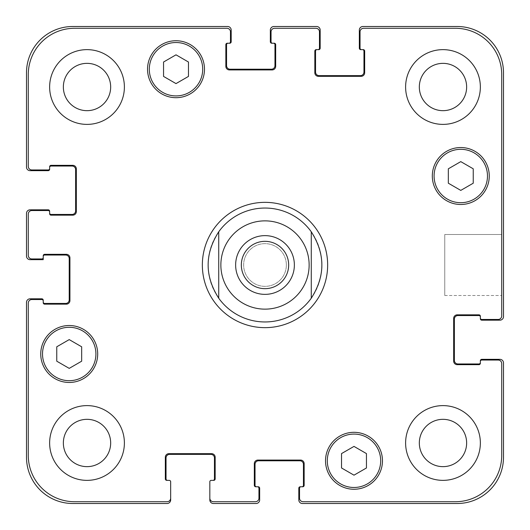 <?xml version="1.0" encoding="UTF-8"?>
<svg xmlns="http://www.w3.org/2000/svg" width="530" height="530" viewBox="0 0 530 530"><rect width="100%" height="100%" fill="white"/><g stroke="black" fill="none" stroke-linecap="round" stroke-linejoin="round"><path stroke-width="0.4" stroke-dasharray="2.65 1.99" d="M288.665 265A23.664 23.664 0 0 0 253.168 244.509A23.664 23.664 0 0 0 253.168 285.491A23.664 23.664 0 0 0 288.665 265M294.369 265A29.369 29.369 0 0 0 250.319 239.567A29.369 29.369 0 0 0 250.319 290.433A29.369 29.369 0 0 0 294.369 265M265 327.653A62.653 62.653 0 0 1 210.741 233.677A62.653 62.653 0 0 1 319.259 233.677A62.653 62.653 0 0 1 265 327.653M265 321.955A56.955 56.955 0 0 1 215.677 236.519A56.955 56.955 0 0 1 314.323 236.519A56.955 56.955 0 0 1 265 321.955M501.718 234.505L501.718 295.495L501.718 234.505L501.718 295.495L501.718 234.505L444.763 234.505L444.763 295.495L444.763 234.505L501.718 234.505M444.763 234.505L444.763 295.495L444.763 234.505M353.994 475.171L366.449 467.977L366.449 453.587L353.994 446.399L341.532 453.587L341.532 467.977L353.994 475.171L366.449 467.977L366.449 453.587L353.994 446.399L341.532 453.587L341.532 467.977L353.994 475.171L366.449 467.977L366.449 453.587L353.994 446.399L341.532 453.587L341.532 467.977L353.994 475.171M69.218 368.376L81.673 361.188L81.673 346.799L69.218 339.604L56.756 346.799L56.756 361.188L69.218 368.376L81.673 361.188L81.673 346.799L69.218 339.604L56.756 346.799L56.756 361.188L69.218 368.376L81.673 361.188L81.673 346.799L69.218 339.604L56.756 346.799L56.756 361.188L69.218 368.376M176.006 83.601L188.468 76.413L188.468 62.023L176.006 54.828L163.551 62.023L163.551 76.413L176.006 83.601L188.468 76.413L188.468 62.023L176.006 54.828L163.551 62.023L163.551 76.413L176.006 83.601L188.468 76.413L188.468 62.023L176.006 54.828L163.551 62.023L163.551 76.413L176.006 83.601M460.782 190.396L473.244 183.201L473.244 168.812L460.782 161.624L448.327 168.812L448.327 183.201L460.782 190.396L473.244 183.201L473.244 168.812L460.782 161.624L448.327 168.812L448.327 183.201L460.782 190.396L473.244 183.201L473.244 168.812L460.782 161.624L448.327 168.812L448.327 183.201L460.782 190.396M202.705 69.218A26.699 26.699 0 0 0 162.657 46.097A26.699 26.699 0 0 0 162.657 92.339A26.699 26.699 0 0 0 202.705 69.218A26.699 26.699 0 0 1 162.657 92.339A26.699 26.699 0 0 1 162.657 46.097A26.699 26.699 0 0 1 202.705 69.218A26.699 26.699 0 0 0 162.657 46.097A26.699 26.699 0 0 0 162.657 92.339A26.699 26.699 0 0 0 202.705 69.218M204.487 69.218A28.481 28.481 0 0 0 161.769 44.553A28.481 28.481 0 0 0 161.769 93.876A28.481 28.481 0 0 0 204.487 69.218A28.481 28.481 0 0 0 161.769 44.553A28.481 28.481 0 0 0 161.769 93.876A28.481 28.481 0 0 0 204.487 69.218A28.481 28.481 0 0 0 161.769 44.553A28.481 28.481 0 0 0 161.769 93.876A28.481 28.481 0 0 0 204.487 69.218M95.917 353.994A26.699 26.699 0 0 0 55.869 330.872A26.699 26.699 0 0 0 55.869 377.115A26.699 26.699 0 0 0 95.917 353.994A26.699 26.699 0 0 1 55.869 377.115A26.699 26.699 0 0 1 55.869 330.872A26.699 26.699 0 0 1 95.917 353.994A26.699 26.699 0 0 0 55.869 330.872A26.699 26.699 0 0 0 55.869 377.115A26.699 26.699 0 0 0 95.917 353.994M97.692 353.994A28.481 28.481 0 0 0 54.981 329.329A28.481 28.481 0 0 0 54.981 378.652A28.481 28.481 0 0 0 97.692 353.994A28.481 28.481 0 0 0 54.981 329.329A28.481 28.481 0 0 0 54.981 378.652A28.481 28.481 0 0 0 97.692 353.994A28.481 28.481 0 0 0 54.981 329.329A28.481 28.481 0 0 0 54.981 378.652A28.481 28.481 0 0 0 97.692 353.994M380.692 460.782A26.699 26.699 0 0 0 340.644 437.661A26.699 26.699 0 0 0 340.644 483.903A26.699 26.699 0 0 0 380.692 460.782A26.699 26.699 0 0 1 340.644 483.903A26.699 26.699 0 0 1 340.644 437.661A26.699 26.699 0 0 1 380.692 460.782A26.699 26.699 0 0 0 340.644 437.661A26.699 26.699 0 0 0 340.644 483.903A26.699 26.699 0 0 0 380.692 460.782M382.468 460.782A28.481 28.481 0 0 0 339.757 436.124A28.481 28.481 0 0 0 339.757 485.447A28.481 28.481 0 0 0 382.468 460.782A28.481 28.481 0 0 0 339.757 436.124A28.481 28.481 0 0 0 339.757 485.447A28.481 28.481 0 0 0 382.468 460.782A28.481 28.481 0 0 0 339.757 436.124A28.481 28.481 0 0 0 339.757 485.447A28.481 28.481 0 0 0 382.468 460.782M487.481 176.006A26.699 26.699 0 0 0 447.433 152.885A26.699 26.699 0 0 0 447.433 199.128A26.699 26.699 0 0 0 487.481 176.006A26.699 26.699 0 0 1 447.433 199.128A26.699 26.699 0 0 1 447.433 152.885A26.699 26.699 0 0 1 487.481 176.006A26.699 26.699 0 0 0 447.433 152.885A26.699 26.699 0 0 0 447.433 199.128A26.699 26.699 0 0 0 487.481 176.006M489.263 176.006A28.481 28.481 0 0 0 446.545 151.348A28.481 28.481 0 0 0 446.545 200.671A28.481 28.481 0 0 0 489.263 176.006A28.481 28.481 0 0 0 446.545 151.348A28.481 28.481 0 0 0 446.545 200.671A28.481 28.481 0 0 0 489.263 176.006A28.481 28.481 0 0 0 446.545 151.348A28.481 28.481 0 0 0 446.545 200.671A28.481 28.481 0 0 0 489.263 176.006M124.391 87.013A37.378 37.378 0 0 0 68.324 54.643A37.378 37.378 0 0 0 68.324 119.382A37.378 37.378 0 0 0 124.391 87.013A37.378 37.378 0 0 0 68.324 54.643A37.378 37.378 0 0 0 68.324 119.382A37.378 37.378 0 0 0 124.391 87.013A37.378 37.378 0 0 0 68.324 54.643A37.378 37.378 0 0 0 68.324 119.382A37.378 37.378 0 0 0 124.391 87.013M63.355 87.013A23.664 23.664 0 0 1 98.845 66.522A23.664 23.664 0 0 1 98.845 107.504A23.664 23.664 0 0 1 63.355 87.013M480.359 87.013A37.378 37.378 0 0 0 424.298 54.643A37.378 37.378 0 0 0 424.298 119.382A37.378 37.378 0 0 0 480.359 87.013A37.378 37.378 0 0 0 424.298 54.643A37.378 37.378 0 0 0 424.298 119.382A37.378 37.378 0 0 0 480.359 87.013A37.378 37.378 0 0 0 424.298 54.643A37.378 37.378 0 0 0 424.298 119.382A37.378 37.378 0 0 0 480.359 87.013M419.323 87.013A23.664 23.664 0 0 1 454.813 66.522A23.664 23.664 0 0 1 454.813 107.504A23.664 23.664 0 0 1 419.323 87.013M480.359 442.987A37.378 37.378 0 0 0 424.298 410.617A37.378 37.378 0 0 0 424.298 475.357A37.378 37.378 0 0 0 480.359 442.987A37.378 37.378 0 0 0 424.298 410.617A37.378 37.378 0 0 0 424.298 475.357A37.378 37.378 0 0 0 480.359 442.987A37.378 37.378 0 0 0 424.298 410.617A37.378 37.378 0 0 0 424.298 475.357A37.378 37.378 0 0 0 480.359 442.987M419.323 442.987A23.664 23.664 0 0 1 454.813 422.496A23.664 23.664 0 0 1 454.813 463.478A23.664 23.664 0 0 1 419.323 442.987M124.391 442.987A37.378 37.378 0 0 0 68.324 410.617A37.378 37.378 0 0 0 68.324 475.357A37.378 37.378 0 0 0 124.391 442.987A37.378 37.378 0 0 0 68.324 410.617A37.378 37.378 0 0 0 68.324 475.357A37.378 37.378 0 0 0 124.391 442.987A37.378 37.378 0 0 0 68.324 410.617A37.378 37.378 0 0 0 68.324 475.357A37.378 37.378 0 0 0 124.391 442.987M63.355 442.987A23.664 23.664 0 0 1 98.845 422.496A23.664 23.664 0 0 1 98.845 463.478A23.664 23.664 0 0 1 63.355 442.987M501.718 74.558A46.276 46.276 0 0 0 455.442 28.282L363.606 28.282A3.558 3.558 0 0 0 360.042 31.84L360.042 48.217A1.424 1.424 0 0 0 361.467 49.641L363.249 49.641A1.424 1.424 0 0 1 364.673 51.059L364.673 72.776A3.558 3.558 0 0 1 361.109 76.333L318.397 76.333A3.558 3.558 0 0 1 314.833 72.776L314.833 51.059A1.424 1.424 0 0 1 316.258 49.641L318.04 49.641A1.424 1.424 0 0 0 319.464 48.217L319.464 31.84A3.558 3.558 0 0 0 315.906 28.282L274.613 28.282A3.558 3.558 0 0 0 271.049 31.84L271.049 41.804A1.424 1.424 0 0 0 272.473 43.228L274.255 43.228A1.424 1.424 0 0 1 275.68 44.653L275.68 66.369A3.558 3.558 0 0 1 272.122 69.927L229.404 69.927A3.558 3.558 0 0 1 225.846 66.369L225.846 44.653A1.424 1.424 0 0 1 227.264 43.228L229.046 43.228A1.424 1.424 0 0 0 230.47 41.804L230.47 31.84A3.558 3.558 0 0 0 226.913 28.282L74.558 28.282A46.276 46.276 0 0 0 28.282 74.558L28.282 166.393A3.558 3.558 0 0 0 31.84 169.958L48.217 169.958A1.424 1.424 0 0 0 49.641 168.533L49.641 166.751A1.424 1.424 0 0 1 51.059 165.327L72.776 165.327A3.558 3.558 0 0 1 76.333 168.891L76.333 211.602A3.558 3.558 0 0 1 72.776 215.167L51.059 215.167A1.424 1.424 0 0 1 49.641 213.742L49.641 211.96A1.424 1.424 0 0 0 48.217 210.536L31.84 210.536A3.558 3.558 0 0 0 28.282 214.094L28.282 255.387A3.558 3.558 0 0 0 31.84 258.951L41.804 258.951A1.424 1.424 0 0 0 43.228 257.527L43.228 255.745A1.424 1.424 0 0 1 44.653 254.32L66.369 254.32A3.558 3.558 0 0 1 69.927 257.878L69.927 300.596A3.558 3.558 0 0 1 66.369 304.154L44.653 304.154A1.424 1.424 0 0 1 43.228 302.736L43.228 300.954A1.424 1.424 0 0 0 41.804 299.529L31.84 299.529A3.558 3.558 0 0 0 28.282 303.087L28.282 455.442A46.276 46.276 0 0 0 74.558 501.718L167.109 501.718A3.558 3.558 0 0 0 170.667 498.16L170.667 481.783A1.424 1.424 0 0 0 169.242 480.359L166.751 480.359A1.424 1.424 0 0 1 165.327 478.941L165.327 457.224A3.558 3.558 0 0 1 168.891 453.667L211.602 453.667A3.558 3.558 0 0 1 215.167 457.224L215.167 478.941A1.424 1.424 0 0 1 213.742 480.359L211.251 480.359A1.424 1.424 0 0 0 209.827 481.783L209.827 498.16A3.558 3.558 0 0 0 213.385 501.718L255.387 501.718A3.558 3.558 0 0 0 258.951 498.16L258.951 488.196A1.424 1.424 0 0 0 257.527 486.772L255.745 486.772A1.424 1.424 0 0 1 254.32 485.348L254.32 463.631A3.558 3.558 0 0 1 257.878 460.073L300.596 460.073A3.558 3.558 0 0 1 304.154 463.631L304.154 485.348A1.424 1.424 0 0 1 302.736 486.772L300.954 486.772A1.424 1.424 0 0 0 299.529 488.196L299.529 498.16A3.558 3.558 0 0 0 303.087 501.718L455.442 501.718A46.276 46.276 0 0 0 501.718 455.442L501.718 363.606A3.558 3.558 0 0 0 498.16 360.042L481.783 360.042A1.424 1.424 0 0 0 480.359 361.467L480.359 363.249A1.424 1.424 0 0 1 478.941 364.673L457.224 364.673A3.558 3.558 0 0 1 453.667 361.109L453.667 318.397A3.558 3.558 0 0 1 457.224 314.833L478.941 314.833A1.424 1.424 0 0 1 480.359 316.258L480.359 318.04A1.424 1.424 0 0 0 481.783 319.464L498.16 319.464A3.558 3.558 0 0 0 501.718 315.906L501.718 74.558L501.718 315.906A3.558 3.558 0 0 1 498.16 319.464L481.783 319.464A1.424 1.424 0 0 1 480.359 318.04A1.424 1.424 0 0 0 481.783 319.464L498.16 319.464A3.558 3.558 0 0 0 501.718 315.906L501.718 74.558A46.276 46.276 0 0 0 455.442 28.282A46.276 46.276 0 0 1 501.718 74.558M286.359 265A21.359 21.359 0 0 0 254.32 246.503A21.359 21.359 0 0 0 254.32 283.497A21.359 21.359 0 0 0 286.359 265A21.359 21.359 0 0 1 254.32 283.497A21.359 21.359 0 0 1 254.32 246.503A21.359 21.359 0 0 1 286.359 265M363.606 28.282L455.442 28.282L363.606 28.282A3.558 3.558 0 0 0 360.042 31.84A3.558 3.558 0 0 1 363.606 28.282M360.042 48.217L360.042 31.84L360.042 48.217A1.424 1.424 0 0 0 361.467 49.641A1.424 1.424 0 0 1 360.042 48.217M362.533 49.641L363.249 49.641A1.424 1.424 0 0 1 364.673 51.059A1.424 1.424 0 0 0 363.249 49.641L362.533 49.641A1.424 1.424 0 0 1 363.958 51.059L363.958 72.067A3.558 3.558 0 0 1 360.4 75.624L319.106 75.624A3.558 3.558 0 0 1 315.549 72.067L315.549 51.059A1.424 1.424 0 0 1 316.973 49.641L316.258 49.641A1.424 1.424 0 0 0 314.833 51.059L314.833 72.776A3.558 3.558 0 0 0 318.397 76.333L361.109 76.333A3.558 3.558 0 0 0 364.673 72.776L364.673 51.059L364.673 72.776A3.558 3.558 0 0 1 361.109 76.333L318.397 76.333A3.558 3.558 0 0 1 314.833 72.776L314.833 51.059A1.424 1.424 0 0 1 316.258 49.641L316.973 49.641M319.464 48.217A1.424 1.424 0 0 1 318.04 49.641A1.424 1.424 0 0 0 319.464 48.217L319.464 31.84L319.464 48.217M315.906 28.282A3.558 3.558 0 0 1 319.464 31.84A3.558 3.558 0 0 0 315.906 28.282L274.613 28.282L315.906 28.282M271.049 31.84A3.558 3.558 0 0 1 274.613 28.282A3.558 3.558 0 0 0 271.049 31.84L271.049 41.804L271.049 31.84M272.473 43.228A1.424 1.424 0 0 1 271.049 41.804A1.424 1.424 0 0 0 272.473 43.228L271.764 43.228A1.424 1.424 0 0 1 270.34 41.804L270.34 30.058A3.558 3.558 0 0 1 273.897 26.5L316.615 26.5A3.558 3.558 0 0 1 320.173 30.058L320.173 48.217A1.424 1.424 0 0 1 318.749 49.641L318.04 49.641M273.546 43.228L274.255 43.228A1.424 1.424 0 0 1 275.68 44.653A1.424 1.424 0 0 0 274.255 43.228L273.546 43.228A1.424 1.424 0 0 1 274.964 44.653L274.964 65.654A3.558 3.558 0 0 1 271.406 69.218L230.113 69.218A3.558 3.558 0 0 1 226.555 65.654L226.555 44.653A1.424 1.424 0 0 1 227.98 43.228L227.264 43.228A1.424 1.424 0 0 0 225.846 44.653L225.846 66.369A3.558 3.558 0 0 0 229.404 69.927L272.122 69.927A3.558 3.558 0 0 0 275.68 66.369L275.68 44.653L275.68 66.369A3.558 3.558 0 0 1 272.122 69.927L229.404 69.927A3.558 3.558 0 0 1 225.846 66.369L225.846 44.653A1.424 1.424 0 0 1 227.264 43.228L227.98 43.228M230.47 41.804A1.424 1.424 0 0 1 229.046 43.228A1.424 1.424 0 0 0 230.47 41.804L230.47 31.84L230.47 41.804M226.913 28.282A3.558 3.558 0 0 1 230.47 31.84A3.558 3.558 0 0 0 226.913 28.282L74.558 28.282L226.913 28.282M28.282 74.558A46.276 46.276 0 0 1 74.558 28.282A46.276 46.276 0 0 0 28.282 74.558L28.282 166.393L28.282 74.558M31.84 169.958A3.558 3.558 0 0 1 28.282 166.393A3.558 3.558 0 0 0 31.84 169.958L48.217 169.958L31.84 169.958M49.641 168.533A1.424 1.424 0 0 1 48.217 169.958A1.424 1.424 0 0 0 49.641 168.533L49.641 169.242A1.424 1.424 0 0 1 48.217 170.667L30.058 170.667A3.558 3.558 0 0 1 26.5 167.109L26.5 72.776A46.276 46.276 0 0 1 72.776 26.5L227.622 26.5A3.558 3.558 0 0 1 231.186 30.058L231.186 41.804A1.424 1.424 0 0 1 229.762 43.228L229.046 43.228M49.641 167.467L49.641 166.751A1.424 1.424 0 0 1 51.059 165.327A1.424 1.424 0 0 0 49.641 166.751L49.641 167.467A1.424 1.424 0 0 1 51.059 166.042L72.067 166.042A3.558 3.558 0 0 1 75.624 169.6L75.624 210.894A3.558 3.558 0 0 1 72.067 214.451L51.059 214.451A1.424 1.424 0 0 1 49.641 213.027L49.641 213.742A1.424 1.424 0 0 0 51.059 215.167L72.776 215.167A3.558 3.558 0 0 0 76.333 211.602L76.333 168.891A3.558 3.558 0 0 0 72.776 165.327L51.059 165.327L72.776 165.327A3.558 3.558 0 0 1 76.333 168.891L76.333 211.602A3.558 3.558 0 0 1 72.776 215.167L51.059 215.167A1.424 1.424 0 0 1 49.641 213.742L49.641 213.027M48.217 210.536A1.424 1.424 0 0 1 49.641 211.96A1.424 1.424 0 0 0 48.217 210.536L31.84 210.536L48.217 210.536M28.282 214.094A3.558 3.558 0 0 1 31.84 210.536A3.558 3.558 0 0 0 28.282 214.094L28.282 255.387L28.282 214.094M31.84 258.951A3.558 3.558 0 0 1 28.282 255.387A3.558 3.558 0 0 0 31.84 258.951L41.804 258.951L31.84 258.951M43.228 257.527A1.424 1.424 0 0 1 41.804 258.951A1.424 1.424 0 0 0 43.228 257.527L43.228 259.66L30.058 259.66A3.558 3.558 0 0 1 26.5 256.103L26.5 213.385A3.558 3.558 0 0 1 30.058 209.827L48.217 209.827A1.424 1.424 0 0 1 49.641 211.251L49.641 211.96M44.653 254.32A1.424 1.424 0 0 0 43.228 255.745A1.424 1.424 0 0 1 44.653 254.32L66.369 254.32L44.653 254.32M69.927 257.878A3.558 3.558 0 0 0 66.369 254.32A3.558 3.558 0 0 1 69.927 257.878L69.927 300.596L69.927 257.878M66.369 304.154A3.558 3.558 0 0 0 69.927 300.596A3.558 3.558 0 0 1 66.369 304.154L44.653 304.154L66.369 304.154M43.228 302.736A1.424 1.424 0 0 0 44.653 304.154A1.424 1.424 0 0 1 43.228 302.736L43.228 302.02L43.228 302.736M41.804 299.529A1.424 1.424 0 0 1 43.228 300.954A1.424 1.424 0 0 0 41.804 299.529L31.84 299.529L41.804 299.529M28.282 303.087A3.558 3.558 0 0 1 31.84 299.529A3.558 3.558 0 0 0 28.282 303.087L28.282 455.442L28.282 303.087M74.558 501.718A46.276 46.276 0 0 1 28.282 455.442A46.276 46.276 0 0 0 74.558 501.718L167.109 501.718L74.558 501.718M170.667 498.16A3.558 3.558 0 0 1 167.109 501.718A3.558 3.558 0 0 0 170.667 498.16L170.667 499.942A3.558 3.558 0 0 1 167.109 503.5L72.776 503.5A46.276 46.276 0 0 1 26.5 457.224L26.5 302.378A3.558 3.558 0 0 1 30.058 298.814L41.804 298.814A1.424 1.424 0 0 1 43.228 300.238L43.228 300.954M165.327 478.941A1.424 1.424 0 0 0 166.751 480.359L167.467 480.359L166.751 480.359A1.424 1.424 0 0 1 165.327 478.941L165.327 457.224L165.327 478.941M168.891 453.667A3.558 3.558 0 0 0 165.327 457.224A3.558 3.558 0 0 1 168.891 453.667L211.602 453.667L168.891 453.667M215.167 457.224A3.558 3.558 0 0 0 211.602 453.667A3.558 3.558 0 0 1 215.167 457.224L215.167 478.941L215.167 457.224M213.742 480.359A1.424 1.424 0 0 0 215.167 478.941A1.424 1.424 0 0 1 213.742 480.359L213.027 480.359L213.742 480.359M213.385 501.718A3.558 3.558 0 0 1 209.827 498.16A3.558 3.558 0 0 0 213.385 501.718L255.387 501.718L213.385 501.718M258.951 498.16A3.558 3.558 0 0 1 255.387 501.718A3.558 3.558 0 0 0 258.951 498.16L258.951 488.196L258.951 498.16M257.527 486.772A1.424 1.424 0 0 1 258.951 488.196A1.424 1.424 0 0 0 257.527 486.772L258.236 486.772A1.424 1.424 0 0 1 259.66 488.196L259.66 499.942A3.558 3.558 0 0 1 256.103 503.5L213.385 503.5A3.558 3.558 0 0 1 209.827 499.942L209.827 498.16M254.32 485.348A1.424 1.424 0 0 0 255.745 486.772L256.454 486.772L255.745 486.772A1.424 1.424 0 0 1 254.32 485.348L254.32 463.631L254.32 485.348M257.878 460.073A3.558 3.558 0 0 0 254.32 463.631A3.558 3.558 0 0 1 257.878 460.073L300.596 460.073L257.878 460.073M304.154 463.631A3.558 3.558 0 0 0 300.596 460.073A3.558 3.558 0 0 1 304.154 463.631L304.154 485.348L304.154 463.631M302.736 486.772A1.424 1.424 0 0 0 304.154 485.348A1.424 1.424 0 0 1 302.736 486.772L302.02 486.772L302.736 486.772M299.529 488.196A1.424 1.424 0 0 1 300.954 486.772A1.424 1.424 0 0 0 299.529 488.196L299.529 498.16L299.529 488.196M303.087 501.718A3.558 3.558 0 0 1 299.529 498.16A3.558 3.558 0 0 0 303.087 501.718L455.442 501.718L303.087 501.718M501.718 455.442A46.276 46.276 0 0 1 455.442 501.718A46.276 46.276 0 0 0 501.718 455.442L501.718 363.606L501.718 455.442M498.16 360.042A3.558 3.558 0 0 1 501.718 363.606A3.558 3.558 0 0 0 498.16 360.042L481.783 360.042L498.16 360.042M480.359 361.467A1.424 1.424 0 0 1 481.783 360.042A1.424 1.424 0 0 0 480.359 361.467L480.359 360.758A1.424 1.424 0 0 1 481.783 359.333L499.942 359.333A3.558 3.558 0 0 1 503.5 362.891L503.5 457.224A46.276 46.276 0 0 1 457.224 503.5L302.378 503.5A3.558 3.558 0 0 1 298.814 499.942L298.814 488.196A1.424 1.424 0 0 1 300.238 486.772L300.954 486.772M478.941 364.673A1.424 1.424 0 0 0 480.359 363.249L480.359 362.533L480.359 363.249A1.424 1.424 0 0 1 478.941 364.673L457.224 364.673L478.941 364.673M453.667 361.109A3.558 3.558 0 0 0 457.224 364.673A3.558 3.558 0 0 1 453.667 361.109L453.667 318.397L453.667 361.109M457.224 314.833A3.558 3.558 0 0 0 453.667 318.397A3.558 3.558 0 0 1 457.224 314.833L478.941 314.833L457.224 314.833M480.359 316.258A1.424 1.424 0 0 0 478.941 314.833A1.424 1.424 0 0 1 480.359 316.258L480.359 316.973L480.359 316.258M480.359 362.533A1.424 1.424 0 0 1 478.941 363.958L457.933 363.958A3.558 3.558 0 0 1 454.376 360.4L454.376 319.106A3.558 3.558 0 0 1 457.933 315.549L478.941 315.549A1.424 1.424 0 0 1 480.359 316.973M480.359 318.04L480.359 318.749A1.424 1.424 0 0 0 481.783 320.173L499.942 320.173A3.558 3.558 0 0 0 503.5 316.615L503.5 72.776A46.276 46.276 0 0 0 457.224 26.5L362.891 26.5A3.558 3.558 0 0 0 359.333 30.058L359.333 48.217A1.424 1.424 0 0 0 360.758 49.641L361.467 49.641M256.454 486.772A1.424 1.424 0 0 1 255.036 485.348L255.036 464.346A3.558 3.558 0 0 1 258.594 460.782L299.887 460.782A3.558 3.558 0 0 1 303.445 464.346L303.445 485.348A1.424 1.424 0 0 1 302.02 486.772M167.467 480.359A1.424 1.424 0 0 1 166.042 478.941L166.042 457.933A3.558 3.558 0 0 1 169.6 454.376L210.894 454.376A3.558 3.558 0 0 1 214.451 457.933L214.451 478.941A1.424 1.424 0 0 1 213.027 480.359M43.228 256.454L43.228 255.745L43.228 256.454A1.424 1.424 0 0 1 44.653 255.036L65.654 255.036A3.558 3.558 0 0 1 69.218 258.594L69.218 299.887A3.558 3.558 0 0 1 65.654 303.445L44.653 303.445A1.424 1.424 0 0 1 43.228 302.02M444.763 295.495L501.718 295.495L444.763 295.495"/><path stroke-width="0.79" d="M311.276 231.795L311.276 298.204L311.276 231.795C325.387 253.93 325.387 276.07 311.276 298.204A56.955 56.955 0 0 1 218.724 298.204L218.724 231.795L218.724 298.204C204.613 276.07 204.613 253.93 218.724 231.795A56.955 56.955 0 0 1 311.276 231.795M241.335 265A23.664 23.664 0 0 0 265 288.665A23.664 23.664 0 0 0 288.665 265A23.664 23.664 0 0 0 265 241.335A23.664 23.664 0 0 0 241.335 265M294.369 265A29.369 29.369 0 0 1 250.319 290.433A29.369 29.369 0 0 1 250.319 239.567A29.369 29.369 0 0 1 294.369 265M265 327.653A62.653 62.653 0 0 1 210.741 233.677A62.653 62.653 0 0 1 319.259 233.677A62.653 62.653 0 0 1 265 327.653M366.449 467.977L353.994 475.171L341.532 467.977L341.532 453.587L353.994 446.399L366.449 453.587L366.449 467.977M81.673 361.188L69.218 368.376L56.756 361.188L56.756 346.799L69.218 339.604L81.673 346.799L81.673 361.188M188.468 76.413L176.006 83.601L163.551 76.413L163.551 62.023L176.006 54.828L188.468 62.023L188.468 76.413M473.244 183.201L460.782 190.396L448.327 183.201L448.327 168.812L460.782 161.624L473.244 168.812L473.244 183.201M202.705 69.218A26.699 26.699 0 0 0 162.657 46.097A26.699 26.699 0 0 0 162.657 92.339A26.699 26.699 0 0 0 202.705 69.218M204.487 69.218A28.481 28.481 0 0 1 161.769 93.876A28.481 28.481 0 0 1 161.769 44.553A28.481 28.481 0 0 1 204.487 69.218M95.917 353.994A26.699 26.699 0 0 0 55.869 330.872A26.699 26.699 0 0 0 55.869 377.115A26.699 26.699 0 0 0 95.917 353.994M97.692 353.994A28.481 28.481 0 0 1 54.981 378.652A28.481 28.481 0 0 1 54.981 329.329A28.481 28.481 0 0 1 97.692 353.994M380.692 460.782A26.699 26.699 0 0 0 340.644 437.661A26.699 26.699 0 0 0 340.644 483.903A26.699 26.699 0 0 0 380.692 460.782M382.468 460.782A28.481 28.481 0 0 1 339.757 485.447A28.481 28.481 0 0 1 339.757 436.124A28.481 28.481 0 0 1 382.468 460.782M487.481 176.006A26.699 26.699 0 0 0 447.433 152.885A26.699 26.699 0 0 0 447.433 199.128A26.699 26.699 0 0 0 487.481 176.006M489.263 176.006A28.481 28.481 0 0 1 446.545 200.671A28.481 28.481 0 0 1 446.545 151.348A28.481 28.481 0 0 1 489.263 176.006M501.718 74.558A46.276 46.276 0 0 0 455.442 28.282L363.606 28.282A3.558 3.558 0 0 0 360.042 31.84L360.042 48.217A1.424 1.424 0 0 0 361.467 49.641L363.249 49.641A1.424 1.424 0 0 1 364.673 51.059L364.673 72.776A3.558 3.558 0 0 1 361.109 76.333L318.397 76.333A3.558 3.558 0 0 1 314.833 72.776L314.833 51.059A1.424 1.424 0 0 1 316.258 49.641L318.04 49.641A1.424 1.424 0 0 0 319.464 48.217L319.464 31.84A3.558 3.558 0 0 0 315.906 28.282L274.613 28.282A3.558 3.558 0 0 0 271.049 31.84L271.049 41.804A1.424 1.424 0 0 0 272.473 43.228L274.255 43.228A1.424 1.424 0 0 1 275.68 44.653L275.68 66.369A3.558 3.558 0 0 1 272.122 69.927L229.404 69.927A3.558 3.558 0 0 1 225.846 66.369L225.846 44.653A1.424 1.424 0 0 1 227.264 43.228L229.046 43.228A1.424 1.424 0 0 0 230.47 41.804L230.47 31.84A3.558 3.558 0 0 0 226.913 28.282L74.558 28.282A46.276 46.276 0 0 0 28.282 74.558L28.282 166.393A3.558 3.558 0 0 0 31.84 169.958L48.217 169.958A1.424 1.424 0 0 0 49.641 168.533L49.641 166.751A1.424 1.424 0 0 1 51.059 165.327L72.776 165.327A3.558 3.558 0 0 1 76.333 168.891L76.333 211.602A3.558 3.558 0 0 1 72.776 215.167L51.059 215.167A1.424 1.424 0 0 1 49.641 213.742L49.641 211.96A1.424 1.424 0 0 0 48.217 210.536L31.84 210.536A3.558 3.558 0 0 0 28.282 214.094L28.282 255.387A3.558 3.558 0 0 0 31.84 258.951L41.804 258.951A1.424 1.424 0 0 0 43.228 257.527L43.228 255.745A1.424 1.424 0 0 1 44.653 254.32L66.369 254.32A3.558 3.558 0 0 1 69.927 257.878L69.927 300.596A3.558 3.558 0 0 1 66.369 304.154L44.653 304.154A1.424 1.424 0 0 1 43.228 302.736L43.228 300.954A1.424 1.424 0 0 0 41.804 299.529L31.84 299.529A3.558 3.558 0 0 0 28.282 303.087L28.282 455.442A46.276 46.276 0 0 0 74.558 501.718L167.109 501.718A3.558 3.558 0 0 0 170.667 498.16L170.667 481.783A1.424 1.424 0 0 0 169.242 480.359L166.751 480.359A1.424 1.424 0 0 1 165.327 478.941L165.327 457.224A3.558 3.558 0 0 1 168.891 453.667L211.602 453.667A3.558 3.558 0 0 1 215.167 457.224L215.167 478.941A1.424 1.424 0 0 1 213.742 480.359L211.251 480.359A1.424 1.424 0 0 0 209.827 481.783L209.827 498.16A3.558 3.558 0 0 0 213.385 501.718L255.387 501.718A3.558 3.558 0 0 0 258.951 498.16L258.951 488.196A1.424 1.424 0 0 0 257.527 486.772L255.745 486.772A1.424 1.424 0 0 1 254.32 485.348L254.32 463.631A3.558 3.558 0 0 1 257.878 460.073L300.596 460.073A3.558 3.558 0 0 1 304.154 463.631L304.154 485.348A1.424 1.424 0 0 1 302.736 486.772L300.954 486.772A1.424 1.424 0 0 0 299.529 488.196L299.529 498.16A3.558 3.558 0 0 0 303.087 501.718L455.442 501.718A46.276 46.276 0 0 0 501.718 455.442L501.718 363.606A3.558 3.558 0 0 0 498.16 360.042L481.783 360.042A1.424 1.424 0 0 0 480.359 361.467L480.359 363.249A1.424 1.424 0 0 1 478.941 364.673L457.224 364.673A3.558 3.558 0 0 1 453.667 361.109L453.667 318.397A3.558 3.558 0 0 1 457.224 314.833L478.941 314.833A1.424 1.424 0 0 1 480.359 316.258L480.359 318.04A1.424 1.424 0 0 0 481.783 319.464L498.16 319.464A3.558 3.558 0 0 0 501.718 315.906L501.718 74.558M124.391 87.013A37.378 37.378 0 0 1 68.324 119.382A37.378 37.378 0 0 1 68.324 54.643A37.378 37.378 0 0 1 124.391 87.013M124.391 442.987A37.378 37.378 0 0 1 68.324 475.357A37.378 37.378 0 0 1 68.324 410.617A37.378 37.378 0 0 1 124.391 442.987M480.359 442.987A37.378 37.378 0 0 1 424.298 475.357A37.378 37.378 0 0 1 424.298 410.617A37.378 37.378 0 0 1 480.359 442.987M480.359 87.013A37.378 37.378 0 0 1 424.298 119.382A37.378 37.378 0 0 1 424.298 54.643A37.378 37.378 0 0 1 480.359 87.013M63.355 87.013A23.664 23.664 0 0 0 98.845 107.504A23.664 23.664 0 0 0 98.845 66.522A23.664 23.664 0 0 0 63.355 87.013M63.355 442.987A23.664 23.664 0 0 0 98.845 463.478A23.664 23.664 0 0 0 98.845 422.496A23.664 23.664 0 0 0 63.355 442.987M419.323 442.987A23.664 23.664 0 0 0 454.813 463.478A23.664 23.664 0 0 0 454.813 422.496A23.664 23.664 0 0 0 419.323 442.987M419.323 87.013A23.664 23.664 0 0 0 454.813 107.504A23.664 23.664 0 0 0 454.813 66.522A23.664 23.664 0 0 0 419.323 87.013M361.467 49.641L360.758 49.641A1.424 1.424 0 0 1 359.333 48.217L359.333 30.058A3.558 3.558 0 0 1 362.891 26.5L457.224 26.5A46.276 46.276 0 0 1 503.5 72.776L503.5 316.615A3.558 3.558 0 0 1 499.942 320.173L481.783 320.173A1.424 1.424 0 0 1 480.359 318.749L480.359 318.04M316.973 49.641A1.424 1.424 0 0 0 315.549 51.059L315.549 72.067A3.558 3.558 0 0 0 319.106 75.624L360.4 75.624A3.558 3.558 0 0 0 363.958 72.067L363.958 51.059A1.424 1.424 0 0 0 362.533 49.641M480.359 316.973A1.424 1.424 0 0 0 478.941 315.549L457.933 315.549A3.558 3.558 0 0 0 454.376 319.106L454.376 360.4A3.558 3.558 0 0 0 457.933 363.958L478.941 363.958A1.424 1.424 0 0 0 480.359 362.533M272.473 43.228L271.764 43.228A1.424 1.424 0 0 1 270.34 41.804L270.34 30.058A3.558 3.558 0 0 1 273.897 26.5L316.615 26.5A3.558 3.558 0 0 1 320.173 30.058L320.173 48.217A1.424 1.424 0 0 1 318.749 49.641L318.04 49.641M480.359 361.467L480.359 360.758A1.424 1.424 0 0 1 481.783 359.333L499.942 359.333A3.558 3.558 0 0 1 503.5 362.891L503.5 457.224A46.276 46.276 0 0 1 457.224 503.5L302.378 503.5A3.558 3.558 0 0 1 298.814 499.942L298.814 488.196A1.424 1.424 0 0 1 300.238 486.772L300.954 486.772M257.527 486.772L258.236 486.772A1.424 1.424 0 0 1 259.66 488.196L259.66 499.942A3.558 3.558 0 0 1 256.103 503.5L213.385 503.5A3.558 3.558 0 0 1 209.827 499.942L209.827 498.16M302.02 486.772A1.424 1.424 0 0 0 303.445 485.348L303.445 464.346A3.558 3.558 0 0 0 299.887 460.782L258.594 460.782A3.558 3.558 0 0 0 255.036 464.346L255.036 485.348A1.424 1.424 0 0 0 256.454 486.772M227.98 43.228A1.424 1.424 0 0 0 226.555 44.653L226.555 65.654A3.558 3.558 0 0 0 230.113 69.218L271.406 69.218A3.558 3.558 0 0 0 274.964 65.654L274.964 44.653A1.424 1.424 0 0 0 273.546 43.228M49.641 168.533L49.641 169.242A1.424 1.424 0 0 1 48.217 170.667L30.058 170.667A3.558 3.558 0 0 1 26.5 167.109L26.5 72.776A46.276 46.276 0 0 1 72.776 26.5L227.622 26.5A3.558 3.558 0 0 1 231.186 30.058L231.186 41.804A1.424 1.424 0 0 1 229.762 43.228L229.046 43.228M49.641 213.027A1.424 1.424 0 0 0 51.059 214.451L72.067 214.451A3.558 3.558 0 0 0 75.624 210.894L75.624 169.6A3.558 3.558 0 0 0 72.067 166.042L51.059 166.042A1.424 1.424 0 0 0 49.641 167.467M213.027 480.359A1.424 1.424 0 0 0 214.451 478.941L214.451 457.933A3.558 3.558 0 0 0 210.894 454.376L169.6 454.376A3.558 3.558 0 0 0 166.042 457.933L166.042 478.941A1.424 1.424 0 0 0 167.467 480.359M43.228 257.527L43.228 259.66L30.058 259.66A3.558 3.558 0 0 1 26.5 256.103L26.5 213.385A3.558 3.558 0 0 1 30.058 209.827L48.217 209.827A1.424 1.424 0 0 1 49.641 211.251L49.641 211.96M170.667 498.16L170.667 499.942A3.558 3.558 0 0 1 167.109 503.5L72.776 503.5A46.276 46.276 0 0 1 26.5 457.224L26.5 302.378A3.558 3.558 0 0 1 30.058 298.814L41.804 298.814A1.424 1.424 0 0 1 43.228 300.238L43.228 300.954M43.228 302.02A1.424 1.424 0 0 0 44.653 303.445L65.654 303.445A3.558 3.558 0 0 0 69.218 299.887L69.218 258.594A3.558 3.558 0 0 0 65.654 255.036L44.653 255.036A1.424 1.424 0 0 0 43.228 256.454M265 309.142A44.142 44.142 0 0 0 303.226 242.932A44.142 44.142 0 0 0 226.774 242.932A44.142 44.142 0 0 0 265 309.142"/></g></svg>
